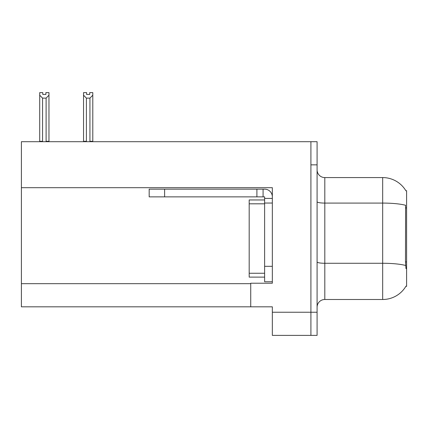 <?xml version="1.0" encoding="UTF-8"?>
<svg xmlns="http://www.w3.org/2000/svg" width="428" height="428" viewBox="0 0 428 428"><rect width="100%" height="100%" fill="white"/><g stroke="black" fill="none" stroke-linecap="round" stroke-linejoin="round"><path stroke-width="0.64" d="M21.4 187.689L272.336 187.689L272.336 266.318L264.616 266.318L264.616 281.747L272.336 281.747L272.336 266.318L272.336 283.218L250.728 283.218L250.728 306.828L21.4 306.828L21.4 141.7L310.915 141.7L310.915 335.381L272.336 335.381L272.336 312.231L310.915 312.231L310.915 335.381L317.089 335.381L317.089 312.231L310.915 312.231L310.915 164.85L317.089 164.85L317.089 312.231M250.728 306.828L272.336 306.828L272.336 312.231M405.899 190.792A27.007 27.007 0 0 0 382.68 177.577A27.007 27.007 0 0 1 405.899 190.792L406.6 190.695L406.6 286.38L405.979 286.15A27.007 27.007 0 0 1 382.68 299.498A27.007 27.007 0 0 0 405.84 286.38M317.089 307.213A7.715 7.715 0 0 1 324.809 299.498L382.68 299.498L382.68 177.577A27.007 27.007 0 0 1 405.84 190.695A27.007 27.007 0 0 0 382.68 177.577L324.809 177.577A7.715 7.715 0 0 1 317.089 169.863A7.715 7.715 0 0 0 324.809 177.577L324.809 299.498M405.979 268.634L405.482 261.925L405.594 205.29A27.007 4.692 180 0 0 382.68 203.086L324.809 203.086A7.715 1.338 -0 0 1 317.089 201.743M310.915 141.7L317.089 141.7L317.089 164.85M86.627 92.625L86.627 94.454L89.709 94.454L86.627 94.454M92.796 92.625L92.796 95.187L89.939 98.13L86.397 98.13L86.397 141.31L86.017 141.7M90.319 141.7L89.939 141.31L92.796 141.31L92.796 141.7L92.796 95.187M89.939 141.31L89.939 98.13M86.627 92.619L83.54 92.619L83.54 141.7M86.397 98.13L83.54 95.187M89.709 94.454L89.709 92.619L92.796 92.619M86.397 141.31L83.54 141.31M45.882 92.625L48.969 92.625L48.969 95.187L46.112 98.13L42.565 98.13L42.565 141.31L39.708 141.31L39.708 95.187L42.565 98.13M45.882 94.454L42.795 94.454L45.882 94.454L45.882 92.619M39.708 95.187L39.708 92.625L42.795 92.625L42.795 94.454M42.565 141.31L42.185 141.7M48.969 95.187L48.969 141.31L46.112 141.31L46.112 98.13M46.492 141.7L46.112 141.31M48.969 141.31L48.969 141.7M164.614 196.869L164.614 189.155L149.179 189.155L149.179 196.869L264.616 196.869L264.616 198.415L272.336 198.415M164.614 189.155L264.616 189.155A7.715 7.715 0 0 1 272.336 196.875M264.616 281.747L272.336 281.747M263.076 196.869L263.076 189.155M272.336 203.043L264.616 203.043L264.616 198.415M264.616 266.318L264.622 199.956L249.187 199.956L249.187 277.119L264.616 277.119M256.902 196.869L256.902 189.155M21.4 283.678L250.728 283.678M406.6 207.912L405.482 207.912M406.6 261.925L405.482 261.925M405.674 265.504A27.007 4.692 180 0 0 382.68 263.274L324.809 263.274A7.715 1.338 0 0 1 317.089 261.931M249.187 273.262L264.616 273.262M249.187 203.814L264.616 203.814"/></g></svg>
